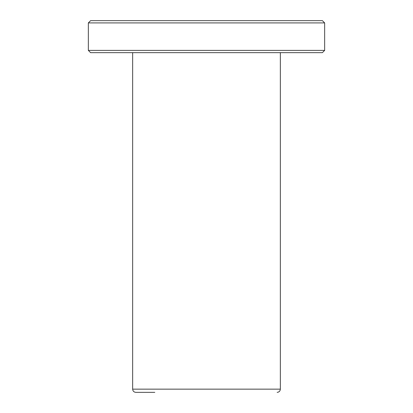 <?xml version="1.0" encoding="UTF-8"?>
<svg xmlns="http://www.w3.org/2000/svg" width="413" height="413" viewBox="0 0 413 413"><rect width="100%" height="100%" fill="white"/><g stroke="black" fill="none" stroke-linecap="round" stroke-linejoin="round"><path stroke-width="0.62" d="M154.808 392.35L135.851 392.35C133.91 392.159 132.841 391.096 132.65 389.149L132.65 52.652M90.607 20.65L322.393 20.65L324.654 22.911L88.346 22.911L90.607 20.65M324.654 50.386L322.393 52.652L90.607 52.652L88.346 50.386L324.654 50.386L324.654 22.911M88.346 50.386L88.346 22.911M132.65 389.149L280.35 389.149L280.35 52.652M280.35 389.149C280.159 391.096 279.09 392.159 277.149 392.35"/></g></svg>

